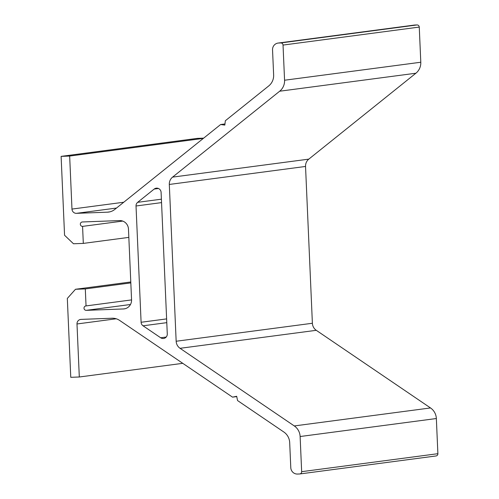 <?xml version="1.0" encoding="UTF-8"?>
<svg xmlns="http://www.w3.org/2000/svg" width="499" height="499" viewBox="0 0 499 499"><rect width="100%" height="100%" fill="white"/><g stroke="black" fill="none" stroke-linecap="round" stroke-linejoin="round"><path stroke-width="0.75" d="M154.191 189.059A4.422 4.273 82.5 0 1 161.102 192.402L167.277 333.931A4.422 4.273 82.5 0 1 160.684 337.779L143.045 325.797A4.422 4.273 82.5 0 1 141.098 322.267L136.021 205.987A4.422 4.273 82.5 0 1 137.655 202.326L154.191 189.059L158.47 188.491M61.115 156.374L69.66 156.05L71.975 209.075A4.422 4.273 -97.5 0 0 76.441 213.335L107.441 212.175A13.273 12.818 -97.5 0 0 108.601 212.081A13.273 12.818 -97.5 0 0 114.782 209.43L220.633 124.525L224.831 125.087L225.342 120.746L268.743 85.928A13.273 12.818 -97.5 0 0 273.639 74.944L272.541 49.888A6.637 6.412 82.5 0 1 278.66 43.02L280.8 42.939A2.214 2.139 82.5 0 1 283.033 45.072L284.567 80.227A13.273 12.818 82.5 0 1 279.671 91.217L172.573 177.12A8.851 8.545 -97.5 0 0 169.311 184.449L176.159 341.247A8.851 8.545 -97.5 0 0 180.052 348.308L294.285 425.94A13.273 12.818 82.5 0 1 300.124 436.525L301.658 471.68A2.214 2.139 82.5 0 1 299.618 473.969L297.479 474.05A6.637 6.412 82.5 0 1 290.786 467.663L289.688 442.607A13.273 12.818 -97.5 0 0 283.85 432.022L237.555 400.56L236.676 396.275L232.534 397.148L119.629 320.42A13.273 12.818 -97.5 0 0 112.069 318.231L81.069 319.391A4.422 4.273 -97.5 0 0 76.989 323.97L79.31 376.995L70.764 377.313L67.321 298.433L75.48 289.277L85.304 288.915L86.046 305.924A2.214 2.139 -97.5 0 0 84.013 308.313A2.214 2.139 -97.5 0 0 86.24 310.341L123.403 308.956A8.851 8.545 -97.5 0 0 131.561 299.799L128.474 229.097A8.851 8.545 -97.5 0 0 119.542 220.577L82.379 221.968A2.214 2.139 -97.5 0 0 80.345 224.357A2.214 2.139 -97.5 0 0 82.572 226.384L83.314 243.4L73.49 243.768L64.558 235.247L61.115 156.374L197.342 138.379L203.648 138.142M278.08 43.07L414.307 25.081A6.637 6.412 82.5 0 1 414.887 25.031L417.027 24.95A2.214 2.139 82.5 0 1 419.26 27.077L420.794 62.238A13.273 12.818 82.5 0 1 415.898 73.222L308.8 159.131A8.851 8.545 -97.5 0 0 305.538 166.454L312.386 323.258A8.851 8.545 -97.5 0 0 316.272 330.313L430.512 407.945A13.273 12.818 82.5 0 1 436.351 418.53L437.885 453.691A2.214 2.139 82.5 0 1 436.039 455.961L299.812 473.956M131.561 299.911L86.046 305.924M122.723 221.082L82.572 226.384M128.836 237.387L83.314 243.4M203.336 138.398L69.66 156.05M224.968 123.952L220.633 124.525M236.738 396.593L232.534 397.148M182.765 363.328L79.31 376.995M130.782 281.972L75.48 289.277M130.825 282.902L85.304 288.915M130.482 304.502L86.24 310.341M124.937 308.75L123.403 308.956M123.746 202.238L71.975 209.075M116.504 208.046L76.441 213.335M109.743 211.875L107.441 212.175M414.887 25.031L278.66 43.02M417.027 24.95L280.8 42.939M419.26 27.077L283.033 45.072M420.794 62.238L284.567 80.227M415.898 73.222L279.671 91.217M308.8 159.131L172.573 177.12M305.538 166.454L169.311 184.449M312.386 323.258L176.159 341.247M316.272 330.313L180.052 348.308M430.512 407.945L294.285 425.94M436.351 418.53L300.124 436.525M437.885 453.691L301.658 471.68M116.236 318.786L76.989 323.97M166.622 318.898L141.098 322.267M166.791 322.66L143.045 325.797M161.545 202.613L136.021 205.987M161.395 199.188L137.655 202.326M166.211 337.05L160.684 337.779"/></g></svg>

